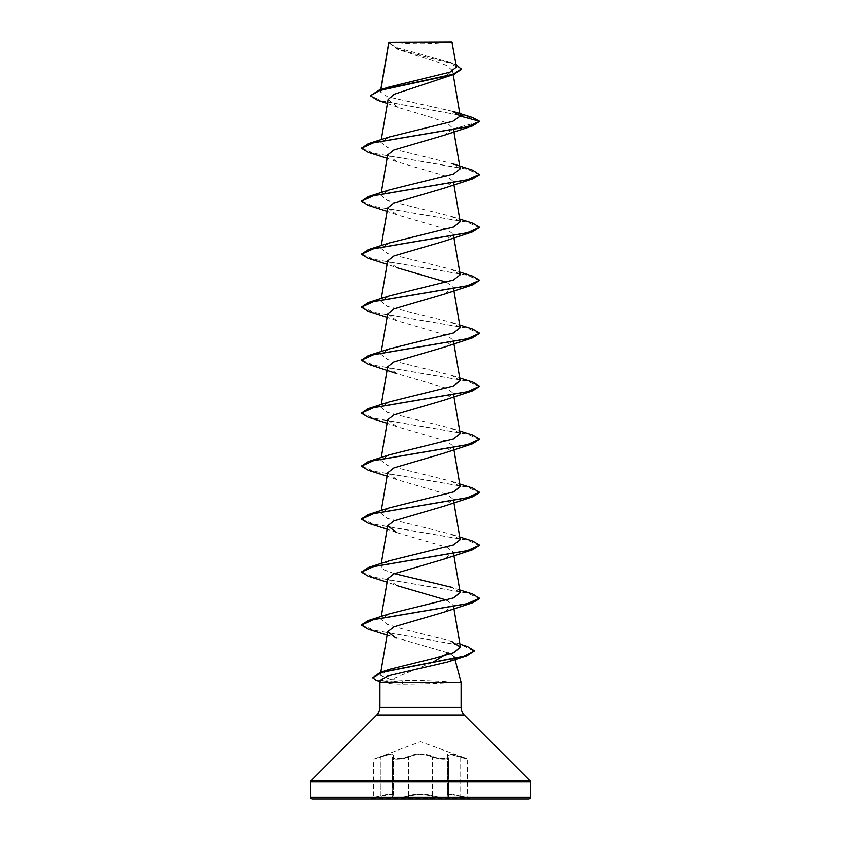 <?xml version="1.0" encoding="UTF-8"?>
<svg xmlns="http://www.w3.org/2000/svg" width="841" height="841" viewBox="0 0 841 841"><rect width="100%" height="100%" fill="white"/><g stroke="black" fill="none" stroke-linecap="round" stroke-linejoin="round"><path stroke-width="0.63" stroke-dasharray="4.21 3.15" d="M393.283 756.48A0.589 0.536 -138.9 0 0 392.852 757.037L393.567 755.586C392.947 753.704 388.752 754.188 380.973 757.037C388.721 754.198 392.905 753.715 393.535 755.596L392.463 757.804L392.873 795.66C389.52 797.941 402.618 797.951 408.61 795.67C416.537 793.378 424.453 793.378 432.39 795.67C440.558 797.72 445.94 797.93 448.516 796.301L448.537 757.815C445.919 759.791 440.547 759.528 432.39 757.037C424.474 753.631 416.558 753.631 408.61 757.037C402.702 759.812 389.478 759.812 392.873 757.037C389.457 759.812 402.681 759.812 408.6 757.037C416.516 753.61 424.453 753.61 432.4 757.037C440.547 759.528 445.93 759.791 448.537 757.815L448.516 796.301L447.433 794.692L450.986 793.967L467.218 797.405L451.018 793.978L447.465 794.692L448.537 796.301C445.961 797.93 440.579 797.72 432.4 795.66C424.474 793.368 416.537 793.368 408.6 795.66C402.639 797.941 389.509 797.951 392.852 795.67L393.535 794.703C392.968 793.441 388.784 793.757 380.962 795.67C371.638 797.951 371.648 797.941 380.973 795.66C388.794 793.757 392.989 793.431 393.567 794.692L392.852 795.67A0.589 0.547 50.2 0 1 392.39 796.238C388.836 798.519 402.744 798.519 409.073 796.238C402.723 798.519 388.836 798.519 392.411 796.238C394.261 793.936 390.455 793.936 380.994 796.238L371.449 798.487L469.551 798.487L371.449 798.95L469.551 798.95L460.006 796.238C450.545 793.936 446.739 793.936 448.589 796.238C452.153 798.519 438.256 798.519 431.917 796.238C424.295 793.946 416.694 793.946 409.083 796.238C416.694 793.936 424.316 793.936 431.927 796.238C438.277 798.519 452.174 798.519 448.61 796.238C446.771 793.946 450.576 793.946 460.016 796.238L467.649 797.972L467.218 759.15L460.027 757.037L466.829 758.603L420.5 741.741L380.91 756.48C391.107 753.052 395.238 753.052 393.304 756.48C390.129 759.255 402.576 759.255 408.127 756.48C416.39 753.063 424.642 753.063 432.873 756.48C438.445 759.255 450.881 759.244 447.696 756.48C445.783 753.052 449.914 753.052 460.09 756.48C449.914 753.063 445.793 753.063 447.717 756.48C450.892 759.255 438.424 759.244 432.884 756.48C424.61 753.052 416.358 753.052 408.116 756.48C402.555 759.255 390.108 759.255 393.283 756.48C395.186 753.063 391.065 753.063 380.91 756.48L373.782 759.15L373.351 797.972L380.984 796.238C390.434 793.946 394.229 793.946 392.39 796.238M393.304 756.48A0.589 0.536 41.2 0 0 392.999 756.648L393.556 755.575L393.556 794.692L392.453 796.343L392.484 757.804L392.684 796.122A0.589 0.547 -129.7 0 1 392.411 796.238M393.567 755.586L393.567 794.692M469.551 798.95L371.449 798.95M391.023 42.05A236.531 236.531 0 0 0 449.977 42.05L391.023 42.05L449.977 42.05M453.972 658.514L447.454 662.13M450.545 653.856L454.308 656.979L455.002 659.575M461.068 682.23L451.659 682.009C438.056 680.926 422.119 680.327 403.838 680.201L390.876 679.539L432.863 662.33M452.815 111.348L387.48 96.747L380.395 91.9L380.941 89.64M388.721 42.555L398.918 49.84L432.737 60.3L446.718 65.503L452.553 70.697L442.503 78.612M388.048 99.543L398.077 107.396L432.831 117.908L447.328 123.154L453.383 128.778L444.248 135.222M387.648 154.902L396.742 161.703L447.118 176.473L453.352 181.393L444.258 188.195M387.648 207.885L396.742 214.686L447.128 229.456L453.352 234.376L444.258 241.188M387.648 260.868L396.742 267.669L387.07 264.274M446.634 282.229L453.352 287.359L444.258 294.161M387.648 313.851L396.742 320.652L447.118 335.422L453.352 340.342L444.258 347.144M387.648 366.834L396.752 373.646L447.139 388.405L453.352 393.325L444.258 400.127M387.648 419.817L396.742 426.618L447.128 441.388L453.352 446.308L444.258 453.11M387.648 472.8L396.742 479.601L447.128 494.371L453.352 499.291L444.258 506.103M396.752 532.584L447.128 547.354L453.352 552.274L444.258 559.076M387.648 578.766L396.742 585.567L387.07 582.172M446.634 600.127L453.352 605.257L444.248 612.069M387.081 635.102L448.295 652.879M390.876 679.539L380.3 675.26L389.635 669.362M459.901 644.09L451.049 641.105L406.329 629.983L387.438 624.411L380.836 619.134L389.404 613.783M460.164 592.642L451.596 587.291L459.712 589.972M394.366 573.636L384.074 569.893L380.836 566.151L389.404 560.8M460.164 539.659L451.606 534.308L387.543 518.455L380.836 513.168L389.404 507.817M460.153 486.676L451.596 481.325L387.533 465.462L380.836 460.185L389.404 454.834M460.164 433.693L451.596 428.342L387.533 412.479L380.836 407.202L389.394 401.851M460.164 380.71L451.596 375.359L387.543 359.496L380.836 354.219L389.404 348.868M460.164 327.727L451.596 322.376L387.533 306.513L380.836 301.236L389.404 295.885M460.164 274.744L451.596 269.393L387.533 253.53L380.836 248.253L389.404 242.902M460.164 221.761L451.596 216.41L387.543 200.547L380.836 195.27L389.404 189.919M460.164 168.778L451.596 163.427L387.543 147.574L380.836 142.287L389.404 136.936M380.679 91.217L388.542 87.191M456.505 67.028L447.685 61.54L395.375 47.38L388.794 42.428L452.363 42.492M453.383 128.778L479.633 121.745L466.482 116.363L377.451 100.205M461.446 69.361L454.308 64.252L396.595 48.946L388.689 42.775M472.316 117.435L381.162 100.836L370.429 95.306M456.085 64.515L411.018 52.794L394.608 47.695L388.794 42.428M451.512 682.23L451.512 682.45C437.93 683.449 421.972 683.996 403.617 684.101C393.788 684.09 386.828 683.47 382.75 682.23L379.932 682.23M380.132 681.473L383.233 682.377L380.5 680.117M312.284 798.95L528.716 798.95M368.295 152.358L467.102 169.136L479.633 174.728M368.305 205.341L467.102 222.119L479.633 227.711M368.305 258.324L467.102 275.102L479.633 280.694M368.295 311.307L467.102 328.085L479.633 333.677M368.305 364.29L467.102 381.068L479.633 386.66M368.295 417.273L467.102 434.051L479.633 439.643M368.305 470.256L467.102 487.034L479.633 492.626M368.295 523.239L467.102 540.017L479.633 545.609M368.295 576.222L467.102 593L479.633 598.592M368.305 629.205L463.149 645.751L474.503 651.27M376.453 680.411L401.041 682.45L403.838 680.201M361.367 147.795L373.898 153.388L472.705 170.166M361.367 200.778L373.898 206.371L472.705 223.149M361.367 253.761L373.898 259.354L472.695 276.132M361.367 306.744L373.898 312.337L472.705 329.115M361.367 359.727L373.898 365.32L472.695 382.098M361.367 412.71L373.898 418.303L472.705 435.081M361.367 465.693L373.898 471.286L472.695 488.064M361.388 518.897L374.623 524.437L472.695 541.047M361.367 571.659L373.898 577.252L472.705 594.03M361.388 624.863L374.329 630.277L467.543 646.529M372.679 677.278L375.433 679.644L401.041 682.009L451.659 682.009M451.512 682.45L401.041 682.45L403.617 684.101M389.078 42.05L451.922 42.05M380.962 795.67C371.638 797.951 371.648 797.941 380.973 795.66L380.962 757.037C371.659 759.812 371.659 759.812 380.962 757.037C371.659 759.812 371.659 759.812 380.962 757.037L380.973 795.66M447.433 794.692L447.433 755.586L448.001 756.648A0.589 0.536 -41.2 0 1 448.127 757.037L447.465 755.596L451.039 754.514L460.038 757.037L451.028 754.503L447.433 755.586L448.127 757.037A0.589 0.536 138.9 0 0 447.717 756.48M432.884 756.48L432.4 757.037L432.873 756.48M408.116 756.48L408.6 757.037L408.127 756.48M460.038 757.037L460.016 796.238L460.027 757.037M380.91 756.48L380.962 757.037L380.91 756.48M448.61 796.238A0.589 0.547 -50.2 0 1 448.337 796.122L447.465 794.692L447.465 755.596L448.537 757.804L448.001 756.648A0.589 0.536 -41.2 0 0 447.696 756.48M393.535 755.596L392.999 756.648A0.589 0.536 41.2 0 0 392.873 757.037L392.852 795.67M448.337 796.122A0.589 0.547 -50.2 0 1 448.148 795.67L448.148 757.037L448.127 795.66A0.589 0.547 129.7 0 0 448.316 796.122L448.337 796.122M432.4 795.66L432.39 757.037L432.4 795.66M408.6 795.66L408.61 757.037L408.6 795.66M448.589 796.238A0.589 0.547 129.7 0 1 448.316 796.122L447.465 794.692M392.873 795.66A0.589 0.547 -129.7 0 1 392.684 796.122L393.556 794.692M379.932 707.386L461.068 707.386M376.81 714.913L464.19 714.913M311.033 780.69L529.967 780.69M310.518 781.941L530.482 781.941M310.518 797.173L530.482 797.173M380.773 89.693L380.395 91.9M452.553 70.697L453.225 74.691M381.288 139.617L380.836 142.287M453.352 128.379L453.93 131.816M381.288 192.6L380.836 195.27M453.352 181.393L453.93 184.799M381.288 245.583L380.836 248.253M453.352 234.376L453.93 237.782M381.288 298.566L380.836 301.236M453.352 287.359L453.93 290.765M381.288 351.549L380.836 354.219M453.352 340.342L453.93 343.748M381.288 404.532L380.836 407.202M453.352 393.325L453.93 396.731M381.288 457.515L380.836 460.185M453.352 446.308L453.93 449.714M381.288 510.498L380.836 513.168M453.352 499.291L453.93 502.697M381.288 563.481L380.836 566.151M453.352 552.274L453.93 555.68M381.288 616.464L380.836 619.134M453.352 605.257L453.93 608.663M380.794 672.337L380.3 675.26M398.918 49.84L396.595 48.946M398.077 107.396L387.386 103.496M451.964 62.991L447.685 61.54M396.742 161.703L387.07 158.308M396.742 214.686L387.07 211.291M396.742 320.663L387.07 317.257M396.742 426.618L387.07 423.223M396.742 479.612L387.07 476.206M396.752 532.595L387.07 529.189M451.606 534.308L459.712 536.989M451.596 481.325L459.712 484.006M451.596 428.342L459.712 431.023M451.596 375.359L459.712 378.04M451.596 322.376L459.712 325.057M451.606 269.393L459.712 272.074M451.596 216.41L459.712 219.091"/><path stroke-width="1.26" d="M387.386 103.496L377.451 100.205L370.429 95.748L378.776 90.323L388.542 87.191L449.861 72.242L456.505 67.028L451.922 42.05L388.794 42.334M452.363 42.492L388.826 42.555L380.941 89.64M310.518 797.173A1.777 1.777 0 0 0 312.284 798.95L528.716 798.95A1.777 1.777 0 0 0 530.482 797.173L310.518 797.173L310.518 781.941A1.777 1.777 0 0 1 311.033 780.69L376.81 714.913A10.639 10.639 0 0 0 379.932 707.386L379.932 682.23L461.068 682.23L461.068 707.386L379.932 707.386M461.068 707.386A10.639 10.639 0 0 0 464.19 714.913L529.967 780.69A1.777 1.777 0 0 1 530.482 781.941L530.482 797.173M454.308 656.979L453.972 658.514M459.901 644.09L467.543 646.529L474.503 650.829L466.776 655.864L447.454 662.13L388.079 675.838L380.5 680.117L379.932 682.23M455.002 659.575L461.068 682.23M432.863 662.33L448.295 652.879L450.545 653.856M370.429 95.748L379.89 90.429L453.877 74.471L393.956 94.329L388.048 99.543L381.288 139.617M460.185 116.09L479.633 121.304L467.102 126.896L368.305 143.674L389.404 136.936L452.836 121.314L460.185 116.09L452.815 111.348L472.316 117.435L479.633 121.304L472.695 125.866L444.248 135.222L393.861 149.992L387.648 154.902L381.288 192.6M451.596 163.427L472.705 170.166L479.633 174.728L472.705 178.849L444.258 188.195L393.872 202.965L387.648 207.885L381.288 245.583M459.712 219.091L472.705 223.149L479.633 227.27L472.695 231.832L444.258 241.188L393.861 255.948L387.648 260.868L381.288 298.566M396.742 267.669L446.634 282.229M444.258 294.161L393.861 308.931L387.648 313.851L381.288 351.549M459.712 325.057L472.705 329.115L479.633 333.236L472.695 337.798L444.258 347.144L393.872 361.914L387.648 366.834L381.288 404.532M459.712 378.04L472.695 382.098L479.633 386.219L472.705 390.781L444.258 400.127L393.882 414.897L387.648 419.817L381.288 457.515M459.712 431.023L472.705 435.081L479.633 439.202L472.705 443.764L444.258 453.11L393.872 467.88L387.648 472.8L381.288 510.498M459.712 484.006L472.695 488.064L479.633 492.626L472.695 496.747L444.258 506.103L393.872 520.863L387.648 525.783L396.752 532.584M459.712 536.989L472.695 541.047L479.633 545.168L472.705 549.73L444.258 559.076L393.882 573.846L387.648 578.766L381.288 616.464M396.742 585.567L446.634 600.127M459.712 589.972L472.705 594.03L479.633 598.592L472.695 602.713L444.248 612.069L393.872 626.829L387.648 631.749L396.037 638.182M474.503 650.829L463.812 656.264L380.069 672.569L389.635 669.362L434.723 658.23L453.804 652.648L460.405 647.055L451.049 641.105M479.633 598.151L467.102 603.743L368.305 620.521L389.404 613.783L453.457 597.93L460.164 592.642L453.93 555.68M451.596 587.291L394.366 573.636M479.633 545.168L467.102 550.76L368.295 567.538L389.404 560.8L453.457 544.947L460.164 539.659L453.93 502.697M479.633 492.185L467.102 497.777L368.305 514.555L389.404 507.817L453.446 491.964L460.153 486.676M479.633 439.202L467.102 444.794L368.295 461.572L389.404 454.834L453.467 438.97L460.164 433.693L453.93 396.731M479.633 386.219L467.102 391.811L368.305 408.589L389.394 401.851L453.457 385.987L460.164 380.71L453.93 343.748M479.633 333.236L467.102 338.828L368.295 355.606L389.404 348.868L453.457 333.004L460.164 327.727L453.93 290.765M459.712 272.074L472.695 276.132L479.633 280.253L467.102 285.845L368.295 302.623L389.404 295.885L453.457 280.021L460.164 274.744L453.93 237.782M479.633 227.27L467.102 232.862L368.305 249.64L389.404 242.902L453.457 227.038L460.164 221.761L453.93 184.799M479.633 174.287L467.102 179.879L368.295 196.657L389.404 189.919L453.457 174.066L460.164 168.778L453.93 131.816M453.877 74.471L461.446 69.361L456.085 64.515M388.773 42.355L388.668 43.038M378.776 90.323L453.162 74.271L461.446 68.92M472.695 125.866L373.898 142.644L361.367 148.237L368.295 152.358L387.07 158.308M472.705 178.849L373.898 195.627L361.367 201.22L368.305 205.341L387.07 211.291M472.695 231.832L373.898 248.61L361.367 254.203L368.305 258.324L387.07 264.274M479.633 280.253L472.705 284.815L373.898 301.593L361.367 307.186L368.295 311.307L387.07 317.257M472.695 337.798L373.898 354.576L361.367 360.169L368.305 364.29L396.752 373.646M472.705 390.781L373.898 407.559L361.367 413.152L368.295 417.273L387.07 423.223M472.705 443.764L373.898 460.542L361.367 466.135L368.305 470.256L387.07 476.206M472.695 496.747L373.898 513.525L361.367 519.118L368.295 523.239L387.07 529.189M472.705 549.73L373.898 566.508L361.367 572.101L368.295 576.222L387.07 582.172M472.695 602.713L373.898 619.491L361.367 625.084L368.305 629.205L387.081 635.102M466.776 655.864L382.571 672.253L372.679 677.72L376.453 680.411L380.132 681.473M368.305 143.674L361.367 148.237M368.295 196.657L361.367 201.22M368.305 249.64L361.367 254.203M368.295 302.623L361.367 307.186M368.295 355.606L361.367 360.169M368.305 408.589L361.367 413.152M368.295 461.572L361.367 466.135M368.305 514.555L361.388 518.897M368.295 567.538L361.367 572.101M368.305 620.521L361.388 624.863M380.069 672.569L372.679 677.72M530.482 781.941L310.518 781.941M529.967 780.69L311.033 780.69M464.19 714.913L376.81 714.913M388.752 42.418L380.773 89.693M453.225 74.691L460.174 115.816M453.93 449.714L460.164 486.676M387.648 525.783L381.288 563.481M453.93 608.663L460.405 647.055M387.648 631.749L380.794 672.337M444.258 294.171L472.705 284.815"/></g></svg>
